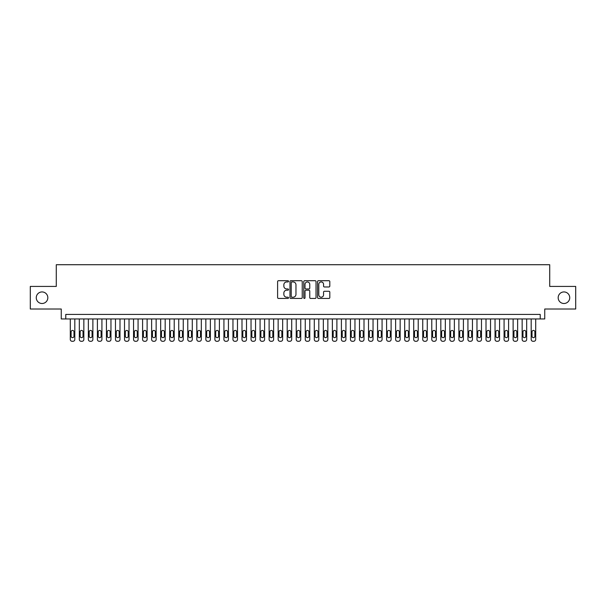 <?xml version="1.0" encoding="UTF-8"?>
<svg xmlns="http://www.w3.org/2000/svg" width="606" height="606" viewBox="0 0 606 606"><rect width="100%" height="100%" fill="white"/><g stroke="black" fill="none" stroke-linecap="round" stroke-linejoin="round"><path stroke-width="0.91" d="M288.539 281.328A0.621 0.621 0 0 0 287.918 280.707L278.495 280.707A0.886 0.886 0 0 0 277.609 281.593L277.609 297.561A0.886 0.886 0 0 0 278.495 298.447L287.918 298.447A0.621 0.621 0 0 0 288.539 297.826A0.621 0.621 0 0 0 287.918 297.205L286.699 297.205A2.841 2.841 0 0 1 283.858 294.372L283.858 293.039A2.841 2.841 0 0 1 286.699 290.198L287.918 290.198A0.621 0.621 0 0 0 288.539 289.577A0.621 0.621 0 0 0 287.918 288.956L286.699 288.956A2.841 2.841 0 0 1 283.858 286.123L283.858 284.79A2.841 2.841 0 0 1 286.699 281.949L287.918 281.949A0.621 0.621 0 0 0 288.539 281.328M558.171 297.713A5.787 5.787 0 0 0 563.951 303.5A5.787 5.787 0 0 0 569.738 297.713A5.787 5.787 0 0 0 563.951 291.933A5.787 5.787 0 0 0 558.171 297.713M36.262 297.713A5.787 5.787 0 0 0 42.049 303.5A5.787 5.787 0 0 0 47.829 297.713A5.787 5.787 0 0 0 42.049 291.933A5.787 5.787 0 0 0 36.262 297.713M328.922 286.964A0.886 0.886 0 0 0 329.808 286.077L329.808 281.593A0.886 0.886 0 0 0 328.922 280.707L318.461 280.707A0.886 0.886 0 0 0 317.567 281.593L317.567 297.561A0.886 0.886 0 0 0 318.461 298.447L328.922 298.447A0.886 0.886 0 0 0 329.808 297.561L329.808 292.153A0.886 0.886 0 0 0 328.922 291.266L324.445 291.266A0.886 0.886 0 0 0 323.559 292.153L323.559 294.834A2.371 2.371 0 0 1 321.188 297.205A2.371 2.371 0 0 1 318.809 294.834L318.809 284.32A2.371 2.371 0 0 1 321.188 281.949A2.371 2.371 0 0 1 323.559 284.32L323.559 286.077A0.886 0.886 0 0 0 324.445 286.964L328.922 286.964M540.226 318.953L544.749 318.953L544.749 309.007L575.7 309.007L575.7 286.418L549.718 286.418L549.718 264.724L56.282 264.724L56.282 286.418L30.3 286.418L30.3 309.007L61.251 309.007L61.251 318.953L540.226 318.953L540.226 314.431L65.774 314.431L65.774 318.953M302.227 281.593A0.886 0.886 0 0 0 301.334 280.707L290.872 280.707A0.886 0.886 0 0 0 289.979 281.593L289.979 297.561A0.886 0.886 0 0 0 290.872 298.447L301.334 298.447A0.886 0.886 0 0 0 302.227 297.561L302.227 281.593M304.666 280.707L315.128 280.707A0.886 0.886 0 0 1 316.021 281.593L316.021 297.561A0.886 0.886 0 0 1 315.128 298.447L310.651 298.447A0.886 0.886 0 0 1 309.764 297.561L309.764 291.085A0.886 0.886 0 0 0 308.878 290.198L305.909 290.198A0.886 0.886 0 0 0 305.015 291.085L305.015 297.826A0.621 0.621 0 0 1 304.394 298.447A0.621 0.621 0 0 1 303.773 297.826L303.773 281.593A0.886 0.886 0 0 1 304.666 280.707M291.842 281.949A0.621 0.621 0 0 0 291.221 282.57L291.221 296.584A0.621 0.621 0 0 0 291.842 297.205L293.13 297.205A2.841 2.841 0 0 0 295.97 294.372L295.97 284.79A2.841 2.841 0 0 0 293.13 281.949L291.842 281.949M309.764 284.365A2.371 2.371 0 0 0 307.393 281.995A2.371 2.371 0 0 0 305.015 284.365L305.015 288.07A0.886 0.886 0 0 0 305.909 288.956L308.878 288.956A0.886 0.886 0 0 0 309.764 288.07L309.764 284.365M74.811 318.953L74.811 339.466A1.81 1.81 90 0 1 73 341.276L72.099 341.276A1.81 1.81 90 0 1 70.288 339.466L70.288 318.953M73.993 336.209L73.993 331.876A1.447 1.447 90 0 0 72.546 330.429A1.447 1.447 90 0 0 71.107 331.876L71.107 336.209A1.447 1.447 90 0 0 72.546 337.656A1.447 1.447 90 0 0 73.993 336.209M83.848 318.953L83.848 339.466A1.81 1.81 90.1 0 1 82.037 341.276L81.136 341.276A1.81 1.81 90.1 0 1 79.325 339.466L79.325 318.953M83.03 336.209L83.03 331.876A1.447 1.447 90.1 0 0 81.59 330.429A1.447 1.447 90.1 0 0 80.143 331.876L80.143 336.209A1.447 1.447 90.1 0 0 81.59 337.656A1.447 1.447 90.1 0 0 83.03 336.209M92.885 318.953L92.885 339.466A1.81 1.81 90.1 0 1 91.074 341.276L90.173 341.276A1.81 1.81 90.1 0 1 88.362 339.466L88.362 318.953M92.067 336.209L92.067 331.876A1.447 1.447 90.1 0 0 90.627 330.429A1.447 1.447 90.1 0 0 89.18 331.876L89.18 336.209A1.447 1.447 90.1 0 0 90.627 337.656A1.447 1.447 90.1 0 0 92.067 336.209M101.922 318.953L101.922 339.466A1.81 1.81 90.1 0 1 100.111 341.276L99.21 341.276A1.81 1.81 90.1 0 1 97.399 339.466L97.399 318.953M101.104 336.209L101.104 331.876A1.447 1.447 90.1 0 0 99.664 330.429A1.447 1.447 90.1 0 0 98.217 331.876L98.217 336.209A1.447 1.447 90.1 0 0 99.664 337.656A1.447 1.447 90.1 0 0 101.104 336.209M110.959 318.953L110.959 339.466A1.81 1.81 90.1 0 1 109.148 341.276L108.247 341.276A1.81 1.81 90.1 0 1 106.436 339.466L106.436 318.953M110.148 336.209L110.148 331.876A1.447 1.447 90.1 0 0 108.701 330.429A1.447 1.447 90.1 0 0 107.254 331.876L107.254 336.209A1.447 1.447 90.1 0 0 108.701 337.656A1.447 1.447 90.1 0 0 110.148 336.209M119.996 318.953L119.996 339.466A1.81 1.81 90.1 0 1 118.185 341.276L117.284 341.276A1.81 1.81 90.1 0 1 115.473 339.466L115.473 318.953M119.185 336.209L119.185 331.876A1.447 1.447 90.1 0 0 117.738 330.429A1.447 1.447 90.1 0 0 116.291 331.876L116.291 336.209A1.447 1.447 90.1 0 0 117.738 337.656A1.447 1.447 90.1 0 0 119.185 336.209M129.033 318.953L129.033 339.466A1.81 1.81 90.1 0 1 127.222 341.276L126.321 341.276A1.81 1.81 90.1 0 1 124.51 339.466L124.51 318.953M128.222 336.209L128.222 331.876A1.447 1.447 90.1 0 0 126.775 330.429A1.447 1.447 90.1 0 0 125.328 331.876L125.328 336.209A1.447 1.447 90.1 0 0 126.775 337.656A1.447 1.447 90.1 0 0 128.222 336.209M138.07 318.953L138.07 339.466A1.81 1.81 90.1 0 1 136.259 341.276L135.358 341.276A1.81 1.81 90.1 0 1 133.547 339.466L133.547 318.953M137.259 336.209L137.259 331.876A1.447 1.447 90.1 0 0 135.812 330.429A1.447 1.447 90.1 0 0 134.365 331.876L134.365 336.209A1.447 1.447 90.1 0 0 135.812 337.656A1.447 1.447 90.1 0 0 137.259 336.209M147.106 318.953L147.106 339.466A1.81 1.81 90.1 0 1 145.296 341.276L144.395 341.276A1.81 1.81 90.1 0 1 142.592 339.466L142.592 318.953M146.296 336.209L146.296 331.876A1.447 1.447 90.1 0 0 144.849 330.429A1.447 1.447 90.1 0 0 143.402 331.876L143.402 336.209A1.447 1.447 90.1 0 0 144.849 337.656A1.447 1.447 90.1 0 0 146.296 336.209M156.143 318.953L156.143 339.466A1.81 1.81 90.1 0 1 154.333 341.276L153.432 341.276A1.81 1.81 90.1 0 1 151.629 339.466L151.629 318.953M155.333 336.209L155.333 331.876A1.447 1.447 90.1 0 0 153.886 330.429A1.447 1.447 90.1 0 0 152.439 331.876L152.439 336.209A1.447 1.447 90.1 0 0 153.886 337.656A1.447 1.447 90.1 0 0 155.333 336.209M165.18 318.953L165.18 339.466A1.81 1.81 90.1 0 1 163.378 341.276L162.469 341.276A1.81 1.81 90.1 0 1 160.666 339.466L160.666 318.953M164.37 336.209L164.37 331.876A1.447 1.447 90.1 0 0 162.923 330.429A1.447 1.447 90.1 0 0 161.476 331.876L161.476 336.209A1.447 1.447 90.1 0 0 162.923 337.656A1.447 1.447 90.1 0 0 164.37 336.209M174.217 318.953L174.217 339.466A1.81 1.81 90.1 0 1 172.415 341.276L171.506 341.276A1.81 1.81 90.1 0 1 169.703 339.466L169.703 318.953M173.407 336.209L173.407 331.876A1.447 1.447 90.1 0 0 171.96 330.429A1.447 1.447 90.1 0 0 170.513 331.876L170.513 336.209A1.447 1.447 90.1 0 0 171.96 337.656A1.447 1.447 90.1 0 0 173.407 336.209M183.254 318.953L183.254 339.466A1.81 1.81 90.1 0 1 181.452 341.276L180.543 341.276A1.81 1.81 90.1 0 1 178.74 339.466L178.74 318.953M182.444 336.209L182.444 331.876A1.447 1.447 90.1 0 0 180.997 330.429A1.447 1.447 90.1 0 0 179.55 331.876L179.55 336.209A1.447 1.447 90.1 0 0 180.997 337.656A1.447 1.447 90.1 0 0 182.444 336.209M192.291 318.953L192.291 339.466A1.81 1.81 90.1 0 1 190.489 341.276L189.58 341.276A1.81 1.81 90.1 0 1 187.777 339.466L187.777 318.953M191.481 336.209L191.481 331.876A1.447 1.447 90.1 0 0 190.034 330.429A1.447 1.447 90.1 0 0 188.587 331.876L188.587 336.209A1.447 1.447 90.1 0 0 190.034 337.656A1.447 1.447 90.1 0 0 191.481 336.209M201.328 318.953L201.328 339.466A1.81 1.81 90.1 0 1 199.525 341.276L198.616 341.276A1.81 1.81 90.1 0 1 196.814 339.466L196.814 318.953M200.518 336.209L200.518 331.876A1.447 1.447 90.1 0 0 199.071 330.429A1.447 1.447 90.1 0 0 197.624 331.876L197.624 336.209A1.447 1.447 90.1 0 0 199.071 337.656A1.447 1.447 90.1 0 0 200.518 336.209M210.365 318.953L210.365 339.466A1.81 1.81 90.1 0 1 208.562 341.276L207.653 341.276A1.81 1.81 90.1 0 1 205.851 339.466L205.851 318.953M209.555 336.209L209.555 331.876A1.447 1.447 90.1 0 0 208.108 330.429A1.447 1.447 90.1 0 0 206.661 331.876L206.661 336.209A1.447 1.447 90.1 0 0 208.108 337.656A1.447 1.447 90.1 0 0 209.555 336.209M219.402 318.953L219.402 339.466A1.81 1.81 90.1 0 1 217.599 341.276L216.69 341.276A1.81 1.81 90.1 0 1 214.888 339.466L214.888 318.953M218.592 336.209L218.592 331.876A1.447 1.447 90.1 0 0 217.145 330.429A1.447 1.447 90.1 0 0 215.698 331.876L215.698 336.209A1.447 1.447 90.1 0 0 217.145 337.656A1.447 1.447 90.1 0 0 218.592 336.209M228.439 318.953L228.439 339.466A1.81 1.81 90.1 0 1 226.636 341.276L225.735 341.276A1.81 1.81 90.1 0 1 223.925 339.466L223.925 318.953M227.629 336.209L227.629 331.876A1.447 1.447 90.1 0 0 226.182 330.429A1.447 1.447 90.1 0 0 224.735 331.876L224.735 336.209A1.447 1.447 90.1 0 0 226.182 337.656A1.447 1.447 90.1 0 0 227.629 336.209M237.476 318.953L237.476 339.466A1.81 1.81 90.1 0 1 235.673 341.276L234.772 341.276A1.81 1.81 90.1 0 1 232.962 339.466L232.962 318.953M236.666 336.209L236.666 331.876A1.447 1.447 90.1 0 0 235.219 330.429A1.447 1.447 90.1 0 0 233.772 331.876L233.772 336.209A1.447 1.447 90.1 0 0 235.219 337.656A1.447 1.447 90.1 0 0 236.666 336.209M246.513 318.953L246.513 339.466A1.81 1.81 90.1 0 1 244.71 341.276L243.809 341.276A1.81 1.81 90.1 0 1 241.999 339.466L241.999 318.953M245.703 336.209L245.703 331.876A1.447 1.447 90.1 0 0 244.256 330.429A1.447 1.447 90.1 0 0 242.809 331.876L242.809 336.209A1.447 1.447 90.1 0 0 244.256 337.656A1.447 1.447 90.1 0 0 245.703 336.209M255.558 318.953L255.558 339.466A1.81 1.81 90.1 0 1 253.747 341.276L252.846 341.276A1.81 1.81 90.1 0 1 251.035 339.466L251.035 318.953M254.74 336.209L254.74 331.876A1.447 1.447 90.1 0 0 253.293 330.429A1.447 1.447 90.1 0 0 251.846 331.876L251.846 336.209A1.447 1.447 90.1 0 0 253.293 337.656A1.447 1.447 90.1 0 0 254.74 336.209M264.595 318.953L264.595 339.466A1.81 1.81 90.1 0 1 262.784 341.276L261.883 341.276A1.81 1.81 90.1 0 1 260.072 339.466L260.072 318.953M263.777 336.209L263.777 331.876A1.447 1.447 90.1 0 0 262.33 330.429A1.447 1.447 90.1 0 0 260.883 331.876L260.883 336.209A1.447 1.447 90.1 0 0 262.33 337.656A1.447 1.447 90.1 0 0 263.777 336.209M273.632 318.953L273.632 339.466A1.81 1.81 90.1 0 1 271.821 341.276L270.92 341.276A1.81 1.81 90.1 0 1 269.109 339.466L269.109 318.953M272.814 336.209L272.814 331.876A1.447 1.447 90.1 0 0 271.367 330.429A1.447 1.447 90.1 0 0 269.92 331.876L269.92 336.209A1.447 1.447 90.1 0 0 271.367 337.656A1.447 1.447 90.1 0 0 272.814 336.209M282.669 318.953L282.669 339.466A1.81 1.81 90.1 0 1 280.858 341.276L279.957 341.276A1.81 1.81 90.1 0 1 278.146 339.466L278.146 318.953M281.851 336.209L281.851 331.876A1.447 1.447 90.1 0 0 280.404 330.429A1.447 1.447 90.1 0 0 278.965 331.876L278.965 336.209A1.447 1.447 90.1 0 0 280.404 337.656A1.447 1.447 90.1 0 0 281.851 336.209M291.706 318.953L291.706 339.466A1.81 1.81 90.1 0 1 289.895 341.276L288.994 341.276A1.81 1.81 90.1 0 1 287.183 339.466L287.183 318.953M290.888 336.209L290.888 331.876A1.447 1.447 90.1 0 0 289.441 330.429A1.447 1.447 90.1 0 0 288.001 331.876L288.001 336.209A1.447 1.447 90.1 0 0 289.441 337.656A1.447 1.447 90.1 0 0 290.888 336.209M300.743 318.953L300.743 339.466A1.81 1.81 90.1 0 1 298.932 341.276L298.031 341.276A1.81 1.81 90.1 0 1 296.22 339.466L296.22 318.953M299.925 336.209L299.925 331.876A1.447 1.447 90.1 0 0 298.478 330.429A1.447 1.447 90.1 0 0 297.038 331.876L297.038 336.209A1.447 1.447 90.1 0 0 298.478 337.656A1.447 1.447 90.1 0 0 299.925 336.209M309.78 318.953L309.78 339.466A1.81 1.81 90.1 0 1 307.969 341.276L307.068 341.276A1.81 1.81 90.1 0 1 305.257 339.466L305.257 318.953M308.962 336.209L308.962 331.876A1.447 1.447 90.1 0 0 307.522 330.429A1.447 1.447 90.1 0 0 306.075 331.876L306.075 336.209A1.447 1.447 90.1 0 0 307.522 337.656A1.447 1.447 90.1 0 0 308.962 336.209M318.817 318.953L318.817 339.466A1.81 1.81 90.1 0 1 317.006 341.276L316.105 341.276A1.81 1.81 90.1 0 1 314.294 339.466L314.294 318.953M317.998 336.209L317.998 331.876A1.447 1.447 90.1 0 0 316.559 330.429A1.447 1.447 90.1 0 0 315.112 331.876L315.112 336.209A1.447 1.447 90.1 0 0 316.559 337.656A1.447 1.447 90.1 0 0 317.998 336.209M327.854 318.953L327.854 339.466A1.81 1.81 90.1 0 1 326.043 341.276L325.142 341.276A1.81 1.81 90.1 0 1 323.331 339.466L323.331 318.953M327.035 336.209L327.035 331.876A1.447 1.447 90.1 0 0 325.596 330.429A1.447 1.447 90.1 0 0 324.149 331.876L324.149 336.209A1.447 1.447 90.1 0 0 325.596 337.656A1.447 1.447 90.1 0 0 327.035 336.209M336.891 318.953L336.891 339.466A1.81 1.81 90.1 0 1 335.08 341.276L334.179 341.276A1.81 1.81 90.1 0 1 332.368 339.466L332.368 318.953M336.08 336.209L336.08 331.876A1.447 1.447 90.1 0 0 334.633 330.429A1.447 1.447 90.1 0 0 333.186 331.876L333.186 336.209A1.447 1.447 90.1 0 0 334.633 337.656A1.447 1.447 90.1 0 0 336.08 336.209M345.928 318.953L345.928 339.466A1.81 1.81 90.1 0 1 344.117 341.276L343.216 341.276A1.81 1.81 90.1 0 1 341.405 339.466L341.405 318.953M345.117 336.209L345.117 331.876A1.447 1.447 90.1 0 0 343.67 330.429A1.447 1.447 90.1 0 0 342.223 331.876L342.223 336.209A1.447 1.447 90.1 0 0 343.67 337.656A1.447 1.447 90.1 0 0 345.117 336.209M354.964 318.953L354.964 339.466A1.81 1.81 90.1 0 1 353.154 341.276L352.253 341.276A1.81 1.81 90.1 0 1 350.442 339.466L350.442 318.953M354.154 336.209L354.154 331.876A1.447 1.447 90.1 0 0 352.707 330.429A1.447 1.447 90.1 0 0 351.26 331.876L351.26 336.209A1.447 1.447 90.1 0 0 352.707 337.656A1.447 1.447 90.1 0 0 354.154 336.209M364.001 318.953L364.001 339.466A1.81 1.81 90.1 0 1 362.191 341.276L361.29 341.276A1.81 1.81 90.1 0 1 359.487 339.466L359.487 318.953M363.191 336.209L363.191 331.876A1.447 1.447 90.1 0 0 361.744 330.429A1.447 1.447 90.1 0 0 360.297 331.876L360.297 336.209A1.447 1.447 90.1 0 0 361.744 337.656A1.447 1.447 90.1 0 0 363.191 336.209M373.038 318.953L373.038 339.466A1.81 1.81 90.1 0 1 371.228 341.276L370.327 341.276A1.81 1.81 90.1 0 1 368.524 339.466L368.524 318.953M372.228 336.209L372.228 331.876A1.447 1.447 90.1 0 0 370.781 330.429A1.447 1.447 90.1 0 0 369.334 331.876L369.334 336.209A1.447 1.447 90.1 0 0 370.781 337.656A1.447 1.447 90.1 0 0 372.228 336.209M382.075 318.953L382.075 339.466A1.81 1.81 90.1 0 1 380.265 341.276L379.364 341.276A1.81 1.81 90.1 0 1 377.561 339.466L377.561 318.953M381.265 336.209L381.265 331.876A1.447 1.447 90.1 0 0 379.818 330.429A1.447 1.447 90.1 0 0 378.371 331.876L378.371 336.209A1.447 1.447 90.1 0 0 379.818 337.656A1.447 1.447 90.1 0 0 381.265 336.209M391.112 318.953L391.112 339.466A1.81 1.81 90.1 0 1 389.31 341.276L388.401 341.276A1.81 1.81 90.1 0 1 386.598 339.466L386.598 318.953M390.302 336.209L390.302 331.876A1.447 1.447 90.1 0 0 388.855 330.429A1.447 1.447 90.1 0 0 387.408 331.876L387.408 336.209A1.447 1.447 90.1 0 0 388.855 337.656A1.447 1.447 90.1 0 0 390.302 336.209M400.149 318.953L400.149 339.466A1.81 1.81 90.1 0 1 398.347 341.276L397.438 341.276A1.81 1.81 90.1 0 1 395.635 339.466L395.635 318.953M399.339 336.209L399.339 331.876A1.447 1.447 90.1 0 0 397.892 330.429A1.447 1.447 90.1 0 0 396.445 331.876L396.445 336.209A1.447 1.447 90.1 0 0 397.892 337.656A1.447 1.447 90.1 0 0 399.339 336.209M409.186 318.953L409.186 339.466A1.81 1.81 90.1 0 1 407.383 341.276L406.474 341.276A1.81 1.81 90.1 0 1 404.672 339.466L404.672 318.953M408.376 336.209L408.376 331.876A1.447 1.447 90.1 0 0 406.929 330.429A1.447 1.447 90.1 0 0 405.482 331.876L405.482 336.209A1.447 1.447 90.1 0 0 406.929 337.656A1.447 1.447 90.1 0 0 408.376 336.209M418.223 318.953L418.223 339.466A1.81 1.81 90.1 0 1 416.42 341.276L415.511 341.276A1.81 1.81 90.1 0 1 413.709 339.466L413.709 318.953M417.413 336.209L417.413 331.876A1.447 1.447 90.1 0 0 415.966 330.429A1.447 1.447 90.1 0 0 414.519 331.876L414.519 336.209A1.447 1.447 90.1 0 0 415.966 337.656A1.447 1.447 90.1 0 0 417.413 336.209M427.26 318.953L427.26 339.466A1.81 1.81 90.1 0 1 425.457 341.276L424.548 341.276A1.81 1.81 90.1 0 1 422.746 339.466L422.746 318.953M426.45 336.209L426.45 331.876A1.447 1.447 90.1 0 0 425.003 330.429A1.447 1.447 90.1 0 0 423.556 331.876L423.556 336.209A1.447 1.447 90.1 0 0 425.003 337.656A1.447 1.447 90.1 0 0 426.45 336.209M436.297 318.953L436.297 339.466A1.81 1.81 90.1 0 1 434.494 341.276L433.585 341.276A1.81 1.81 90.1 0 1 431.783 339.466L431.783 318.953M435.487 336.209L435.487 331.876A1.447 1.447 90.1 0 0 434.04 330.429A1.447 1.447 90.1 0 0 432.593 331.876L432.593 336.209A1.447 1.447 90.1 0 0 434.04 337.656A1.447 1.447 90.1 0 0 435.487 336.209M445.334 318.953L445.334 339.466A1.81 1.81 90.1 0 1 443.531 341.276L442.622 341.276A1.81 1.81 90.1 0 1 440.82 339.466L440.82 318.953M444.524 336.209L444.524 331.876A1.447 1.447 90.1 0 0 443.077 330.429A1.447 1.447 90.1 0 0 441.63 331.876L441.63 336.209A1.447 1.447 90.1 0 0 443.077 337.656A1.447 1.447 90.1 0 0 444.524 336.209M454.371 318.953L454.371 339.466A1.81 1.81 90.1 0 1 452.568 341.276L451.667 341.276A1.81 1.81 90.1 0 1 449.857 339.466L449.857 318.953M453.561 336.209L453.561 331.876A1.447 1.447 90.1 0 0 452.114 330.429A1.447 1.447 90.1 0 0 450.667 331.876L450.667 336.209A1.447 1.447 90.1 0 0 452.114 337.656A1.447 1.447 90.1 0 0 453.561 336.209M463.408 318.953L463.408 339.466A1.81 1.81 90.1 0 1 461.605 341.276L460.704 341.276A1.81 1.81 90.1 0 1 458.893 339.466L458.893 318.953M462.598 336.209L462.598 331.876A1.447 1.447 90.1 0 0 461.151 330.429A1.447 1.447 90.1 0 0 459.704 331.876L459.704 336.209A1.447 1.447 90.1 0 0 461.151 337.656A1.447 1.447 90.1 0 0 462.598 336.209M472.453 318.953L472.453 339.466A1.81 1.81 90.1 0 1 470.642 341.276L469.741 341.276A1.81 1.81 90.1 0 1 467.93 339.466L467.93 318.953M471.635 336.209L471.635 331.876A1.447 1.447 90.1 0 0 470.188 330.429A1.447 1.447 90.1 0 0 468.741 331.876L468.741 336.209A1.447 1.447 90.1 0 0 470.188 337.656A1.447 1.447 90.1 0 0 471.635 336.209M481.49 318.953L481.49 339.466A1.81 1.81 90.1 0 1 479.679 341.276L478.778 341.276A1.81 1.81 90.1 0 1 476.967 339.466L476.967 318.953M480.672 336.209L480.672 331.876A1.447 1.447 90.1 0 0 479.225 330.429A1.447 1.447 90.1 0 0 477.778 331.876L477.778 336.209A1.447 1.447 90.1 0 0 479.225 337.656A1.447 1.447 90.1 0 0 480.672 336.209M490.527 318.953L490.527 339.466A1.81 1.81 90.1 0 1 488.716 341.276L487.815 341.276A1.81 1.81 90.1 0 1 486.004 339.466L486.004 318.953M489.709 336.209L489.709 331.876A1.447 1.447 90.1 0 0 488.262 330.429A1.447 1.447 90.1 0 0 486.815 331.876L486.815 336.209A1.447 1.447 90.1 0 0 488.262 337.656A1.447 1.447 90.1 0 0 489.709 336.209M499.564 318.953L499.564 339.466A1.81 1.81 90.1 0 1 497.753 341.276L496.852 341.276A1.81 1.81 90.1 0 1 495.041 339.466L495.041 318.953M498.746 336.209L498.746 331.876A1.447 1.447 90.1 0 0 497.299 330.429A1.447 1.447 90.1 0 0 495.852 331.876L495.852 336.209A1.447 1.447 90.1 0 0 497.299 337.656A1.447 1.447 90.1 0 0 498.746 336.209M508.601 318.953L508.601 339.466A1.81 1.81 90.1 0 1 506.79 341.276L505.889 341.276A1.81 1.81 90.1 0 1 504.078 339.466L504.078 318.953M507.783 336.209L507.783 331.876A1.447 1.447 90.1 0 0 506.336 330.429A1.447 1.447 90.1 0 0 504.896 331.876L504.896 336.209A1.447 1.447 90.1 0 0 506.336 337.656A1.447 1.447 90.1 0 0 507.783 336.209M517.638 318.953L517.638 339.466A1.81 1.81 90.1 0 1 515.827 341.276L514.926 341.276A1.81 1.81 90.1 0 1 513.115 339.466L513.115 318.953M516.82 336.209L516.82 331.876A1.447 1.447 90.1 0 0 515.373 330.429A1.447 1.447 90.1 0 0 513.933 331.876L513.933 336.209A1.447 1.447 90.1 0 0 515.373 337.656A1.447 1.447 90.1 0 0 516.82 336.209M526.675 318.953L526.675 339.466A1.81 1.81 90.1 0 1 524.864 341.276L523.963 341.276A1.81 1.81 90.1 0 1 522.152 339.466L522.152 318.953M525.856 336.209L525.856 331.876A1.447 1.447 90.1 0 0 524.41 330.429A1.447 1.447 90.1 0 0 522.97 331.876L522.97 336.209A1.447 1.447 90.1 0 0 524.41 337.656A1.447 1.447 90.1 0 0 525.856 336.209M535.712 318.953L535.712 339.466A1.81 1.81 90.1 0 1 533.901 341.276L533 341.276A1.81 1.81 90.1 0 1 531.189 339.466L531.189 318.953M534.893 336.209L534.893 331.876A1.447 1.447 90.1 0 0 533.454 330.429A1.447 1.447 90.1 0 0 532.007 331.876L532.007 336.209A1.447 1.447 90.1 0 0 533.454 337.656A1.447 1.447 90.1 0 0 534.893 336.209"/></g></svg>
